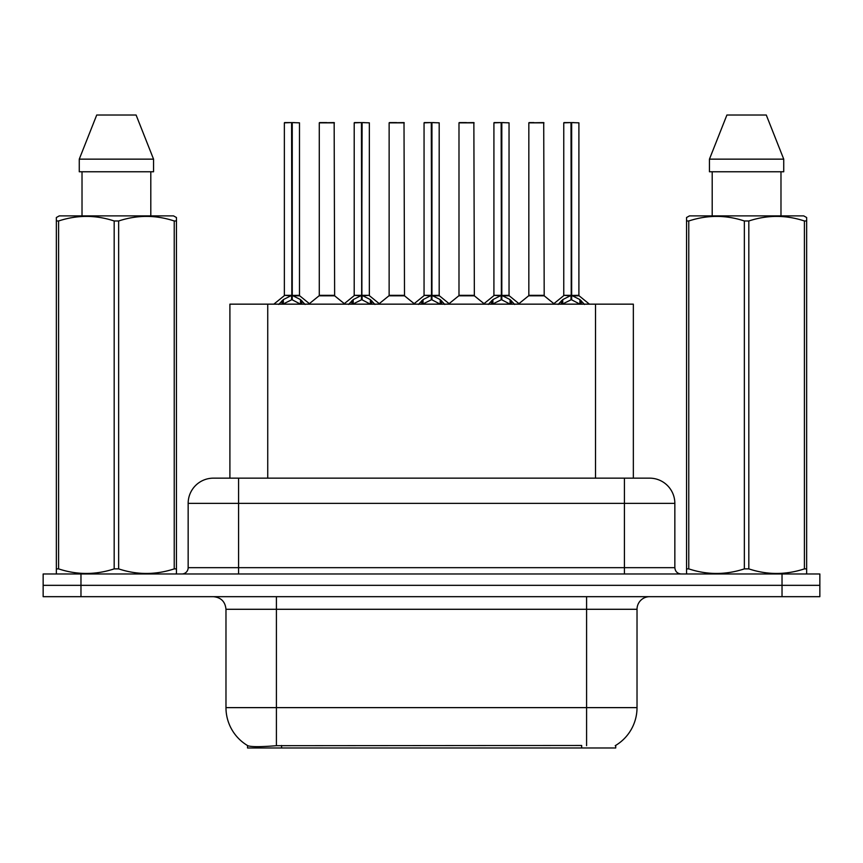 <?xml version="1.0" encoding="UTF-8"?>
<svg xmlns="http://www.w3.org/2000/svg" width="863" height="863" viewBox="0 0 863 863"><rect width="100%" height="100%" fill="white"/><g stroke="black" fill="none" stroke-linecap="round" stroke-linejoin="round"><path stroke-width="1.29" d="M229.903 478.156L229.903 304.154L633.345 304.154L633.345 478.156M615.718 745.405L615.718 747.984L247.541 747.984L247.541 745.556M225.977 707.628L276.408 707.628L276.408 609.289L225.977 609.289L225.977 707.628A44.132 44.132 0 0 0 247.789 745.697C251.057 746.97 260.594 746.97 276.408 745.697L581.543 745.481M615.211 745.697A44.132 44.132 0 0 0 637.023 707.628L637.023 609.289A12.611 12.611 0 0 1 649.634 596.678M80.971 573.981L819.85 573.981L819.85 585.33L43.15 585.33L43.15 596.678L80.971 596.678L80.971 585.33L43.15 585.33L43.15 573.981L80.971 573.981L80.971 585.33L819.85 585.33L819.85 596.678L80.971 596.678M213.754 478.156L649.634 478.156A25.221 25.221 0 0 1 674.844 503.366L674.844 567.671C675.222 571.5 677.326 573.604 681.155 573.981M213.366 478.156A25.221 25.221 0 0 0 188.156 503.366L188.156 567.671A6.3 6.3 0 0 1 181.845 573.981M222.773 478.156L222.201 478.156M278.738 304.445L283.323 299.601L291.586 295.426L291.586 299.828L292.028 295.329L292.028 122.589L299.483 122.837L299.483 295.329L292.255 295.426L300.518 299.601L305.103 304.445M284.359 122.837L291.597 122.589L284.359 122.837L284.359 295.329L291.586 295.426M291.597 122.589L284.607 122.589M299.483 122.837L292.244 122.589M291.813 122.589L291.813 295.329L299.72 295.815L293.086 295.826M291.586 122.837L291.921 295.329M289.396 122.589L294.445 122.589M292.255 295.426L292.255 299.828L292.028 295.329M292.255 295.329L292.255 122.837M300.518 299.601L300.518 304.154L292.255 299.828M291.586 299.828L284.542 303.312M328.76 295.329L319.051 295.815L334.639 295.815L334.164 122.589L319.278 122.837L319.278 295.329L334.413 295.329L326.516 295.329M326.743 122.589L319.537 122.589M348.598 304.445L353.183 299.601L361.446 295.426L361.446 299.828L361.888 295.329L361.888 122.589L369.342 122.837L369.342 295.329L362.104 295.426L370.367 299.601L374.952 304.445M354.208 122.837L361.457 122.589L354.208 122.837L354.208 295.329L361.446 295.426M361.457 122.589L354.456 122.589M369.342 122.837L362.093 122.589M361.662 122.589L361.662 295.329L362.104 122.837M361.446 122.837L361.77 295.329M359.256 122.589L364.294 122.589M362.104 295.426L362.104 299.828L361.888 295.329M370.367 299.601L370.367 304.154L362.104 299.828M361.446 299.828L354.402 303.312M418.447 304.445L423.032 299.601L431.295 295.426L431.295 299.828L431.737 295.329L431.737 122.589L439.191 122.837L439.191 295.329L431.953 295.426L440.216 299.601L444.801 304.445M424.057 122.837L431.306 122.589L424.057 122.837L424.057 295.329L431.295 295.426M431.306 122.589L424.316 122.589M439.191 122.837L431.942 122.589M431.511 122.589L431.511 295.329L439.418 295.815L432.784 295.826M431.295 122.837L431.629 295.329M429.105 122.589L434.143 122.589M431.953 295.426L431.953 299.828L431.737 295.329M431.953 295.329L431.953 122.837M440.216 299.601L440.216 304.154L431.953 299.828M431.295 299.828L424.251 303.312M488.296 304.445L492.881 299.601L501.144 295.426L501.144 299.828L501.586 295.329L501.586 122.589L509.041 122.837L509.041 295.329L501.813 295.426L510.076 299.601L514.661 304.445M493.916 122.837L501.155 122.589L493.916 122.837L493.916 295.329L501.144 295.426M501.155 122.589L494.165 122.589M509.041 122.837L501.802 122.589M501.371 122.589L501.371 295.329L509.278 295.815L502.644 295.826M501.144 122.837L501.479 295.329M498.954 122.589L504.003 122.589M501.813 295.426L501.813 299.828L501.586 295.329M501.813 295.329L501.813 122.837M510.076 299.601L510.076 304.154L501.813 299.828M501.144 299.828L494.1 303.312M558.156 304.445L562.741 299.601L571.004 295.426L571.004 299.828L571.446 295.329L571.446 122.589L578.9 122.837L578.9 295.329L571.662 295.426L579.925 299.601L584.51 304.445M563.766 122.837L571.015 122.589L563.766 122.837L563.766 295.329L571.004 295.426M571.015 122.589L564.014 122.589M578.9 122.837L571.651 122.589M571.22 122.589L571.22 295.329L579.127 295.815L572.493 295.826M571.004 122.837L571.328 295.329M568.814 122.589L573.852 122.589M571.662 295.426L571.662 299.828L571.446 295.329M571.662 295.329L571.662 122.837M579.925 299.601L579.925 304.154L571.662 299.828M571.004 299.828L563.96 303.312M398.609 295.329L388.9 295.815L404.499 295.815L404.013 122.589L389.137 122.837L389.137 295.329L404.262 295.329L396.365 295.329M396.592 122.589L389.386 122.589M468.458 295.329L458.76 295.815L474.348 295.815L473.863 122.589L458.987 122.837L458.987 295.329L474.121 295.329L466.225 295.329M466.441 122.589L459.235 122.589M538.318 295.329L528.609 295.815L544.197 295.815L543.722 122.589L528.836 122.837L528.836 295.329L543.97 295.329L536.074 295.329M533.884 122.589L529.095 122.589M175.664 573.981L176.451 573.528L176.451 568.879L174.229 568.879L174.229 220.982C155.772 214.876 137.239 214.876 118.641 220.982L114.175 220.982C95.728 214.876 77.195 214.876 58.587 220.982L56.354 220.982L56.354 217.519L59.277 215.89L56.354 217.519L56.354 570.465M118.641 220.982L118.641 568.879C137.088 574.985 155.62 574.985 174.229 568.879M118.641 568.879L114.175 568.879L114.175 220.982M58.587 220.982L58.587 568.879C77.044 574.985 95.566 574.985 114.175 568.879M58.587 568.879L56.354 568.879L56.354 573.528L57.141 573.981M176.451 570.465L176.451 217.519L173.539 215.89L176.451 217.519L176.451 220.982L174.229 220.982M173.539 215.89L59.277 215.89M82.017 171.759L82.017 215.89M150.798 215.89L150.798 171.759L150.798 215.89M136.095 115.016L153.549 159.148L153.549 171.759L79.267 171.759L79.267 159.148L96.721 115.016L79.267 159.148L153.549 159.148L136.095 115.016L96.721 115.016M805.859 573.981L806.646 573.528L806.646 568.879L804.413 568.879L804.413 220.982C785.956 214.876 767.434 214.876 748.825 220.982L744.359 220.982C725.912 214.876 707.38 214.876 688.771 220.982L686.549 220.982L686.549 217.519L689.461 215.89L686.549 217.519L686.549 570.465M748.825 220.982L748.825 568.879C767.272 574.985 785.805 574.985 804.413 568.879M748.825 568.879L744.359 568.879L744.359 220.982M688.771 220.982L688.771 568.879C707.229 574.985 725.761 574.985 744.359 568.879M688.771 568.879L686.549 568.879L686.549 573.528L687.336 573.981M806.646 570.465L806.646 217.519L803.723 215.89L806.646 217.519L806.646 220.982L804.413 220.982M803.723 215.89L689.461 215.89M712.202 171.759L712.202 215.89M780.983 215.89L780.983 171.759M783.733 171.759L783.733 159.148L783.733 171.759L709.451 171.759L709.451 159.148L726.905 115.016L709.451 159.148L783.733 159.148L766.279 115.016L726.905 115.016M766.279 115.016L783.733 159.148M581.673 747.984L581.673 745.481M281.586 747.984L281.586 745.481M267.735 478.156L267.735 304.154M595.524 478.156L595.524 304.154M586.592 596.678L586.592 609.289L276.408 609.289L276.408 596.678M637.023 609.289L586.592 609.289L586.592 707.628L637.023 707.628M586.592 745.697L586.592 707.628L276.408 707.628L276.408 745.697M782.029 596.678L782.029 573.981M674.844 503.366L188.156 503.366M238.587 573.981L238.587 478.156M188.156 567.671L674.844 567.671M624.413 478.156L624.413 573.981M290.755 295.826L284.359 295.329L291.586 295.329M282.007 300.756L282.007 304.154M283.323 299.601L283.323 304.154M301.834 300.756L301.834 304.154M334.413 122.837L319.278 122.837M360.615 295.826L354.208 295.329L361.446 295.329M362.104 295.329L369.332 295.329L362.935 295.826M351.856 300.756L351.856 304.154M353.183 299.601L353.183 304.154M371.694 300.756L371.694 304.154M430.464 295.826L424.067 295.329L431.295 295.329M421.705 300.756L421.705 304.154M423.032 299.601L423.032 304.154M441.543 300.756L441.543 304.154M500.313 295.826L493.916 295.329L501.144 295.329M491.565 300.756L491.565 304.154M492.881 299.601L492.881 304.154M511.392 300.756L511.392 304.154M570.173 295.826L563.766 295.329L571.004 295.329M561.414 300.756L561.414 304.154M562.741 299.601L562.741 304.154M581.252 300.756L581.252 304.154M404.262 122.837L389.137 122.837M474.121 122.837L458.987 122.837M543.97 122.837L528.836 122.837M225.977 609.289C225.232 601.63 221.025 597.423 213.366 596.678M284.121 295.815L273.841 304.154M299.72 295.815L310 304.154M319.051 295.815L309.386 303.657M334.639 295.815L344.315 303.657M353.981 295.815L343.701 304.154M369.569 295.815L379.849 304.154M423.83 295.815L413.55 304.154M439.418 295.815L449.709 304.154M493.679 295.815L483.399 304.154M509.278 295.815L519.558 304.154M563.539 295.815L553.248 304.154M579.127 295.815L589.407 304.154M388.9 295.815L379.235 303.657M404.499 295.815L414.164 303.657M458.76 295.815L449.094 303.657M474.348 295.815L484.014 303.657M528.609 295.815L518.943 303.657M544.197 295.815L553.873 303.657"/></g></svg>
